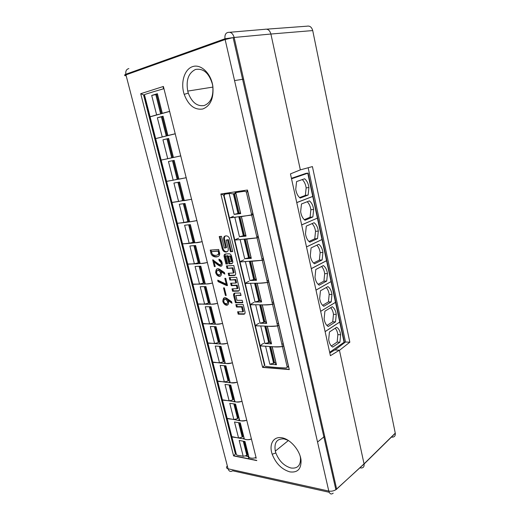<?xml version="1.0" encoding="UTF-8"?>
<svg xmlns="http://www.w3.org/2000/svg" width="520" height="520" viewBox="0 0 520 520"><rect width="100%" height="100%" fill="white"/><g stroke="black" fill="none" stroke-linecap="round" stroke-linejoin="round"><path stroke-width="0.78" d="M224.341 287.872L226.213 295.471L225.414 295.477L223.542 287.892L224.341 287.872M224.452 272.565L224.835 274.118L220.838 271.421L221.351 272.883C221.949 277.817 217.152 277.349 215.677 272.61C215.897 268.495 217.529 267.605 220.571 269.932L224.452 272.565M218.686 249.483L219.271 251.856C221.91 258.512 211.172 258.655 210.775 252.415L210.203 250.114L218.686 249.483M229.859 280.033L229.261 277.589L236.639 277.322L239.401 288.73C239.636 290.186 239.219 290.992 238.154 291.155L232.596 291.245L232.005 288.821L237.172 288.711L236.399 285.519L231.231 285.649L230.633 283.212L235.8 283.069L235.027 279.864L229.859 280.033L235.794 279.5L236.574 282.704L235.8 283.069M289.919 471.894C281.808 469.482 275.892 463.587 272.181 454.22C268.762 444.353 273.377 436.144 281.899 437.756C290.375 439.16 300.027 450.346 301.034 460.135C301.353 468.936 297.648 472.856 289.919 471.894M202.722 109.005C194.545 110.181 188.364 105.3 184.191 94.367C180.362 82.797 184.347 69.16 192.712 66.586C201.019 63.765 211.139 73.528 212.862 86.32C213.837 98.41 210.457 105.976 202.722 109.005M221.488 236.327L219.225 236.535L222.216 248.749C222.879 250.842 224.016 251.94 225.622 252.038L226.434 251.979C227.936 251.667 228.514 250.452 228.176 248.339L226.174 240.084L227.597 239.961L230.438 251.7L232.745 251.537L229.762 239.181C229.086 237.049 227.929 235.95 226.304 235.879L225.478 235.957C223.971 236.308 223.392 237.549 223.743 239.675L225.745 247.897L224.334 248.008L221.488 236.327M229.08 253.767L225.336 254.02C224.283 254.241 223.88 255.086 224.127 256.562L225.947 264.004L227.65 263.913L225.732 256.055L226.993 255.97L228.911 263.842L231.491 263.705C232.557 263.503 232.967 262.659 232.733 261.183L231.504 256.106C231.03 254.618 230.224 253.838 229.08 253.767M227.006 268.365L226.408 265.902L233.786 265.525L235.599 273.013C235.833 274.482 235.417 275.308 234.351 275.49L228.8 275.704L228.202 273.253L233.369 273.039L232.174 268.119L227.006 268.365L232.953 267.767L234.143 272.682L233.369 273.039M240.942 295.081L235.833 295.51L241.033 295.451L240.442 293.007L234.864 293.085C233.805 293.248 233.402 294.041 233.636 295.477L234.403 295.1L234.754 293.092M235.833 295.51L237.01 300.339L242.209 300.313L242.801 302.744L235.417 302.757L233.643 295.497L234.403 295.12L233.987 293.469M236.451 307.002L235.859 304.59L243.25 304.596L245.018 311.916C245.245 313.346 244.822 314.119 243.756 314.249L238.199 314.171L237.614 311.779L242.788 311.831L241.625 307.021L236.451 307.002L237.205 306.611L242.379 306.625L243.542 311.435L242.788 311.831M219.096 260.462L218.927 259.155C220.584 259.798 221.618 260.884 222.014 262.431L222.17 262.977C222.118 264.29 223.223 270.218 214.025 261.716L215.228 266.565L214.344 266.611L212.661 259.812L219.102 264.387C220.701 265.012 221.39 264.524 221.175 262.912L219.096 260.462L219.875 260.124L221.956 262.574C222.138 263.705 221.8 264.303 220.955 264.375M226.636 285.565L218.069 281.625L217.705 280.163L226.239 284.154L224.816 278.369L225.719 278.337L227.487 285.545L226.636 285.565L227.403 285.2L218.842 281.275L218.069 281.625M231.602 301.704L231.978 303.231L227.988 300.456L228.494 301.892C229.073 306.722 224.276 306.085 222.82 301.411C223.061 297.414 224.698 296.608 227.728 298.994L231.602 301.704M252.883 213.869L251.472 214.032M281.82 344.006L283.238 344.078M263.315 258.603L261.898 258.681M258.147 236.438L256.731 236.561M272.058 302.178L273.468 302.178M267.02 280.625L268.437 280.579M268.424 280.527L267.007 280.566M263.322 258.642L261.905 258.726M283.225 344.026L281.808 343.954M277.05 323.577L278.467 323.609M277.036 323.518L278.454 323.557M272.07 302.237L273.481 302.231M258.135 236.379L256.718 236.503M252.902 213.928L251.485 214.091M291.531 178.802L308.087 173.108L306.046 173.342L291.428 178.315M360.522 467.948C363.175 468.182 364.364 466.875 364.084 464.022L339.417 350.2L334.769 349.947L329.823 353.022M334.978 349.96L345.501 342.004L349.837 342.193L312.416 166.589L300.339 169.871L290.453 173.888L330.408 355.7L339.417 350.2M308.152 167.745L345.501 342.004M224.679 195.013L224.283 195.072M288.717 367.055L289.302 369.577L262.632 367.413L264.713 365.17L223.88 195.15M264.797 365.021L224.042 195.286M247.826 191.607L247.397 191.672M246.636 191.802L247.741 191.808L288.555 366.873L287.521 366.951L288.711 367.049M233.454 216.242L229.879 217.861L251.719 215.085L246.292 191.867L244.413 191.269L235.112 192.647L235.274 193.642L232.765 193.843M246.292 191.867L247.728 191.646C247.052 191.769 246.961 191.23 247.455 190.028L289.302 369.577M262.632 367.413L220.85 193.993L223.763 195.169L264.608 365.235M223.763 195.169L224.594 195.046L224.016 194.292L229.996 193.401L232.603 193.869L235.04 193.511M247.78 191.431L247.332 191.646M226.844 193.869L227.487 193.544M271.615 346.56L272.194 346.645C275.308 347.1 278.72 347.081 282.425 346.587L287.228 367.159L287.521 366.951M287.228 367.159L286.383 367.965C278.447 367.712 271.388 367.153 265.194 366.275M287.482 366.788L288.418 366.314M256.172 458.003L255.379 457.847M248.768 456.528L245.863 455.956M231.881 436.885L236.269 454.044L235.404 453.96L236.191 454.116M235.495 453.888L143.962 94.796M150.059 116.681L144.456 94.77C144.41 94.38 150.215 92.853 152.763 91.949L163.43 88.823M143.884 95.004L235.573 453.772L236.23 453.901M246.077 455.858L248.729 456.385M255.554 457.743L256.132 457.86M195.494 69.472C188.448 72.995 185.861 80.197 187.739 91.091L188.292 93.093C191.867 102.434 197.145 106.587 204.139 105.547C210.737 102.927 213.616 96.486 212.778 86.216L212.388 84.091C208.988 72.995 203.359 68.127 195.494 69.472M288.275 440.388L284.031 438.9C276.861 438.542 273.956 442.618 275.314 451.12L275.847 452.966C279.019 460.974 284.076 465.985 291.012 468.013C297.596 468.793 300.755 465.439 300.476 457.951L300.125 455.943M300.339 169.871L270.901 34.028L234.15 37.466L336.661 489.099L364.052 463.86L395.265 433.128L312.715 30.57C311.695 27.079 309.771 25.623 306.943 26.195L266.753 29.159M229.801 32.279L264.862 29.296C267.761 28.691 269.776 30.271 270.901 34.028L312.715 30.57M128.863 68.588C126.49 69.141 125.47 71.025 125.808 74.243L224.984 38.773C224.62 35.048 225.628 32.936 227.994 32.435C230.886 31.805 232.934 33.481 234.15 37.466L224.984 38.773L225.128 39.527L125.951 74.886L228.072 468.8L328.796 491.069L225.128 39.527L233.123 37.59L335.868 489.704L364.078 463.996M163.891 88.439C163.222 88.341 163.059 87.685 163.397 86.463L256.217 458.192M256.815 460.597L233.617 455.904L235.404 453.96L143.553 94.9L140.712 93.717L163.397 86.463M235.112 192.647L235.742 192.576L240.714 213.597C239.493 213.707 239.421 213.551 240.5 213.122L235.82 193.336L235.274 193.642M235.573 453.772L236.119 453.473M391.768 437.144C394.342 437.275 395.519 435.981 395.298 433.277L395.265 433.128M339.45 350.344L349.837 342.193M238.576 422.637L242.229 437.106L238.569 438.022L234.507 422L240.299 422.91L244.361 439.049C243.36 438.796 243.237 438.308 243.99 437.574M242.229 437.106L242.925 436.605L239.434 422.773M251.407 438.938C248.794 439.907 246.447 439.946 244.361 439.049M238.569 438.022C236.483 437.249 231.257 437.632 231.634 435.949L227.201 418.568M246.818 420.238C242.944 421.122 239.408 421.025 236.217 419.952L226.661 418.243M188.65 224.803L193.076 242.333L189.183 243.263L184.619 225.251L190.353 224.608L194.922 242.769C193.941 242.821 193.895 242.645 194.792 242.242M193.076 242.333L193.863 242.028L189.494 224.705M202.144 241.625C199.31 242.417 196.905 242.794 194.922 242.769M189.183 243.263C187.187 243.275 181.786 244.238 182.462 243.522L177.307 223.321M196.976 220.603C189.156 222.047 182.436 222.944 176.819 223.288M214.35 326.632L218.368 342.55L214.597 343.479L210.294 326.508L216.06 326.683L220.369 343.785C219.375 343.681 219.291 343.337 220.109 342.758M218.368 342.55L219.108 342.141L215.202 326.658M222.631 323.375C214.897 325.104 208.306 323.603 202.462 323.577M202.975 323.772L207.766 342.498C207.227 343.74 212.563 343.07 214.597 343.479M220.369 343.785C222.417 344.279 224.796 344.078 227.5 343.174M225.017 304.661L225.778 304.278M167.076 135.772L162.26 116.675L157.365 117.767L163.046 116.201C162.084 116.474 162.097 116.526 163.085 116.356M161.401 116.838L166.231 135.974L156.787 138.3M168.331 135.466L168.031 135.531C166.946 135.766 166.907 135.752 167.908 135.506L175.208 133.757M169.708 111.403L150.098 116.838L155.636 138.528M204.25 286.624L208.429 303.167L204.614 304.096L200.207 286.721L205.959 286.585L210.373 304.096C209.385 304.05 209.313 303.771 210.165 303.264M208.429 303.167L209.19 302.803L205.101 286.605M217.536 303.29C214.773 304.142 212.388 304.408 210.373 304.096M204.614 304.096C202.586 303.856 197.236 304.629 197.815 303.596L192.888 284.297M212.556 283.01C204.737 284.772 198.178 283.913 192.387 284.167M220.168 266.103L220.948 265.766M220.493 272.402L221.189 273.709M251.368 261.267L251.992 261.281L256.497 280.312L249.893 280.514L245.394 261.644L246.227 261.56M256.497 280.312C255.268 280.293 255.171 280.007 256.197 279.448L251.894 261.281M249.685 261.365L253.994 279.519L256.113 279.11M253.994 279.519L249.893 280.514M250.53 261.32L254.755 279.149M248.989 281.275C246.708 282.282 243.646 283.803 247.494 283.406L253.26 283.25C257.595 283.342 262.327 283.062 267.436 282.418L268.717 281.788M263.575 259.733L262.275 260.319L251.992 261.281M245.394 261.644L240.11 261.781M306.507 246.935L322.322 239.389L326.853 260.507L311.272 268.625M322.023 239.629L326.567 260.774M311.077 247.936L310.278 255.645C310.875 259.506 312.299 262.23 314.548 263.809L322.153 259.942L322.92 252.447C322.361 248.644 320.976 245.915 318.767 244.27L311.077 247.936M322.153 259.942L319.365 260.091L320.138 252.616C319.69 249.425 318.591 246.948 316.849 245.186M313.567 263.022L319.365 260.091M229.053 384.904L232.85 399.932L229.144 400.855L224.991 384.462L230.769 385.093L234.93 401.609C233.935 401.407 233.825 400.972 234.605 400.303M232.85 399.932L233.558 399.471L229.911 384.995M237.315 382.168C229.703 383.851 223.035 381.446 217.145 381.017M217.678 381.297L222.255 399.204C221.8 400.725 227.091 400.218 229.144 400.855M234.93 401.609C237.01 402.35 239.369 402.246 242.008 401.284M199.114 266.266L203.372 283.133L199.531 284.057L195.072 266.481L200.817 266.175L205.283 283.901C204.295 283.887 204.237 283.641 205.101 283.166M203.372 283.133L204.139 282.783L199.966 266.221M207.422 262.45C199.563 264.231 193.011 263.712 187.258 264.101M187.759 264.212L192.764 283.81C192.133 284.745 197.522 283.901 199.531 284.057M205.283 283.901C207.298 284.122 209.69 283.81 212.466 282.971M217.178 263.4L216.931 264.173M218.29 264.29L217.789 264.843M177.931 182.344L182.533 200.564L178.594 201.494L173.914 183.047L179.628 182.046L184.314 200.649C183.339 200.772 183.313 200.675 184.243 200.343M182.533 200.564L183.346 200.304L178.776 182.195M191.568 199.277L184.314 200.649M178.594 201.494C176.618 201.695 171.184 202.787 171.925 202.286L166.608 181.461M186.27 177.736L166.225 181.461M266.753 326.125L267.351 326.196L271.531 343.863L264.927 343.531L260.748 326.007L261.514 325.975M271.531 343.863C270.303 343.726 270.173 343.324 271.147 342.647L267.254 326.19M265.044 326.072L268.95 342.543L271.037 342.166M268.95 342.543L264.927 343.531M265.882 326.099L269.678 342.101M263.803 343.285C261.703 344.312 260.644 345.202 260.624 345.956L268.268 346.379C272.63 346.905 277.342 346.95 282.412 346.535L283.634 345.787M255.444 325.637L260.748 326.007M267.351 326.196C270.465 326.541 273.877 326.45 277.602 325.923L278.844 325.221M320.664 311.35L335.79 302.12L340.022 321.847L325.111 331.591M324.903 311.181L324.136 318.858C324.714 322.621 326.079 325.163 328.244 326.482L335.524 321.847L336.258 314.386C335.719 310.674 334.386 308.126 332.261 306.735L324.903 311.181M335.517 302.439L339.762 322.192M335.524 321.847L332.742 321.789L333.482 314.353C333.093 311.5 332.156 309.276 330.681 307.69M326.937 325.468L332.742 321.789M233.844 403.878L237.569 418.626L233.883 419.543L229.775 403.338L235.56 404.105L239.675 420.433C238.674 420.212 238.556 419.744 239.323 419.042M237.569 418.626L238.264 418.138L234.702 403.995M246.74 420.231C244.101 421.187 241.748 421.252 239.675 420.433M233.883 419.543C231.81 418.841 226.558 419.276 226.967 417.684L222.469 400.043M242.093 401.317C238.199 402.207 234.656 402.168 231.472 401.206L221.93 399.737M219.31 346.281L223.249 361.901L219.505 362.824L215.248 346.047L221.019 346.379L225.277 363.285C224.283 363.142 224.192 362.772 224.998 362.161M223.249 361.901L223.977 361.472L220.161 346.326M232.394 362.785C229.697 363.688 227.325 363.857 225.277 363.285M219.505 362.824C217.444 362.343 212.147 362.941 212.641 361.615L207.935 343.168M227.584 343.207C219.889 344.923 213.272 343.109 207.409 342.947M209.326 306.742L213.428 322.972L209.631 323.895L205.276 306.728L211.042 306.748L215.397 324.058C214.409 323.98 214.331 323.668 215.163 323.122M213.428 322.972L214.175 322.582L210.184 306.748M222.547 323.356C219.804 324.22 217.425 324.454 215.397 324.058M209.631 323.895C207.597 323.577 202.261 324.292 202.813 323.161M217.627 303.31C209.846 305.058 203.275 303.875 197.451 303.986M161.466 113.535L156.644 94.387L151.703 95.459L157.378 93.691C156.416 94.003 156.442 94.101 157.45 93.971M169.618 111.358L161.59 113.503M158.645 114.328L149.74 116.838M257.082 283.199L261.293 301.008C260.286 301.606 260.397 301.932 261.625 301.99L255.021 302.01L259.844 300.625L255.71 283.179M261.203 300.619L259.844 300.625M256.516 283.159L257.179 283.199C260.28 283.322 263.705 283.082 267.456 282.477L268.73 281.853M245.284 283.335L251.472 283.296M254.04 302.413C251.888 303.355 250.783 304.135 250.731 304.752L258.375 304.772C262.724 305.012 267.449 304.85 272.545 304.284L273.806 303.615M315.991 290.095L331.344 281.411L326.82 260.539M311.285 268.684L326.865 260.559M326.579 260.825L331.065 281.704M315.789 269.503L315.003 277.199C315.594 281.034 316.999 283.692 319.215 285.181L326.709 281.053L327.47 273.565C326.918 269.796 325.546 267.131 323.369 265.57L315.789 269.503M326.709 281.053L323.928 281.125L324.688 273.663C324.259 270.589 323.219 268.203 321.575 266.5M318.117 284.31L323.928 281.125M245.993 239.096L246.747 239.089L251.303 258.369L244.706 258.758L240.143 239.649L241.248 239.499M251.303 258.369C250.081 258.394 249.99 258.147 251.03 257.634L246.649 239.096M244.433 239.226L248.833 257.764L250.965 257.342M248.833 257.764L244.706 258.758M245.278 239.155L249.607 257.426M243.88 259.883C241.566 260.825 238.459 262.243 242.32 261.775L262.269 260.273L263.569 259.688M258.356 237.347L257.043 237.887L246.747 239.089M240.143 239.649L234.878 239.954M301.672 224.926L317.72 217.971L322.309 239.35L306.501 246.896M317.421 218.186L322.017 239.59M306.306 226.103L305.494 233.825C306.098 237.725 307.541 240.513 309.822 242.177L317.538 238.589L318.318 231.082C317.752 227.24 316.349 224.452 314.106 222.722L306.306 226.103M317.538 238.589L314.75 238.81L315.536 231.322C315.062 228.007 313.905 225.433 312.065 223.607M308.964 241.488L314.75 238.81M243.263 441.194L246.85 455.403L243.211 456.326L239.187 440.459L244.978 441.5L249.008 457.483C248.001 457.204 247.871 456.684 248.612 455.923M246.85 455.403L247.533 454.89L244.12 441.344M251.485 438.938C247.429 440.921 244.322 438.562 240.903 438.484L231.342 436.534M236.269 454.044C236.165 455.897 241.137 455.455 243.211 456.326M249.008 457.483C251.29 458.465 253.63 458.458 256.035 457.457M193.915 245.655L198.25 262.847L194.389 263.776L189.878 245.986L195.618 245.511L200.135 263.452C199.147 263.471 199.095 263.263 199.979 262.821M198.25 262.847L199.03 262.522L194.76 245.583M207.337 262.425C204.522 263.237 202.124 263.575 200.135 263.452M194.389 263.776C192.381 263.705 186.999 264.602 187.642 263.776L182.566 243.886M202.228 241.657C194.409 243.003 187.694 243.724 182.072 243.808M172.471 160.713L177.164 179.29L173.199 180.219L168.467 161.544L174.167 160.362L178.912 179.192C177.938 179.355 177.925 179.296 178.867 179.004M177.164 179.29L177.989 179.049L173.316 160.537M186.18 177.697L178.912 179.192M173.199 180.219L166.562 181.292L161.161 160.141M180.817 155.89L160.856 160.173M162.955 139.809L166.966 138.879L171.737 157.781L167.745 158.717L162.955 139.809L168.649 138.437L173.446 157.501C172.478 157.703 172.471 157.684 173.433 157.43M166.966 138.879L167.811 138.691L172.569 157.573L171.737 157.781M168.656 138.47C167.681 138.684 167.681 138.671 168.649 138.437M175.305 133.796L155.662 138.613L161.142 160.069L167.745 158.717M173.446 157.501L180.733 155.883M275.938 362.895L274.579 362.791L270.725 346.515M274.579 362.791L269.867 364.24L265.584 346.288L266.312 346.275M272.096 346.638L276.062 363.415C275.1 364.13 275.236 364.572 276.471 364.748L269.867 364.24M260.273 345.761L265.584 346.288M282.425 346.587L283.654 345.852M325.124 331.65L340.002 321.88M329.667 352.307L344.357 342.043L340.035 321.9M339.768 322.244L344.103 342.407M329.44 331.975L328.692 339.632C329.257 343.363 330.61 345.846 332.742 347.081L339.924 342.199L340.646 334.757C340.113 331.078 338.8 328.582 336.694 327.275L329.44 331.975M339.924 342.199L337.142 342.075L337.87 334.653C337.5 331.903 336.615 329.764 335.218 328.231M331.338 346.001L337.142 342.075M240.714 213.597L234.117 214.383L229.151 193.55L229.996 193.401M233.675 193.875L238.303 213.389L240.455 212.933M238.303 213.389L234.117 214.383M234.514 193.752L239.103 213.096M251.719 215.085L253.052 214.591M229.151 193.55L224.016 194.292M244.413 191.269L235.742 192.576M296.757 202.56L312.741 196.397L307.769 173.264M296.582 181.571L295.731 189.319C296.361 193.291 297.843 196.209 300.183 198.061L308.126 195.039L308.939 187.512C308.353 183.606 306.917 180.687 304.616 178.769L296.582 181.571M308.087 173.108L313.053 196.216L312.741 196.397M308.126 195.039L305.338 195.41L306.15 187.902C305.624 184.321 304.337 181.545 302.283 179.582M299.598 197.587L305.338 195.41M224.211 365.703L228.078 381.024L224.354 381.947L220.149 365.365L225.927 365.846L230.133 382.551C229.131 382.382 229.034 381.979 229.827 381.335M228.078 381.024L228.794 380.575L225.062 365.775M237.231 382.154C234.553 383.078 232.186 383.207 230.133 382.551M224.354 381.947C222.287 381.387 217.009 381.927 217.471 380.517M232.479 362.798C224.828 364.5 218.186 362.388 212.303 362.096M183.326 203.717L187.837 221.585L183.924 222.514L179.303 204.295L185.029 203.469L189.657 221.852C188.675 221.942 188.643 221.8 189.553 221.436M187.837 221.585L188.636 221.306L184.171 203.593M191.659 199.31L171.542 202.508M171.99 202.52L177.236 223.041C176.508 223.659 181.948 222.619 183.924 222.514M189.657 221.852L196.885 220.591M316.004 290.147L331.312 281.444M331.357 281.469L335.777 302.062L335.504 302.38L331.078 281.762M320.651 311.292L335.504 302.38M320.444 290.797L319.67 298.48C320.255 302.283 321.639 304.876 323.83 306.28L331.214 301.892L331.955 294.418C331.416 290.68 330.064 288.074 327.912 286.598L320.444 290.797M322.621 305.331L328.432 301.899L329.18 294.45C328.77 291.493 327.788 289.192 326.228 287.547M331.214 301.892L328.432 301.899M259.025 323.291C256.9 324.272 255.821 325.111 255.781 325.8L263.432 326.027C267.787 326.417 272.5 326.358 277.589 325.865L278.831 325.163M250.393 304.616L256.522 304.772M261.671 304.779L262.301 304.831C265.401 305.071 268.827 304.909 272.558 304.337L273.819 303.673M262.204 304.831L266.331 322.283C265.337 322.92 265.46 323.291 266.689 323.388L260.078 323.226L264.869 321.815L260.832 304.779M266.227 321.847L264.869 321.815M313.06 196.268L312.754 196.456L317.408 218.127L317.707 217.912L312.981 196.255M301.659 224.868L317.408 218.127M296.771 202.618L312.754 196.456M301.476 203.977L300.644 211.712C301.262 215.65 302.725 218.498 305.032 220.259L312.865 216.951L313.658 209.43C313.086 205.556 311.662 202.709 309.394 200.883L301.476 203.977M304.304 219.674L310.07 217.243L310.869 209.749C310.375 206.303 309.153 203.632 307.209 201.734M312.865 216.951L310.07 217.243M238.7 238.199C236.359 239.083 233.201 240.396 237.068 239.857L257.03 237.828L258.343 237.289M253.065 214.65L241.423 216.593L246.044 236.125L239.447 236.717L234.826 217.36L229.573 217.841M234.826 217.36L236.093 217.152M240.617 216.625L241.423 216.593M246.044 236.125C244.822 236.197 244.738 235.995 245.804 235.521L241.326 216.606M239.115 216.801L243.6 235.716L245.745 235.281M243.6 235.716L239.447 236.717M239.954 216.703L244.387 235.397M227.377 251.635L226.408 251.706C224.803 251.608 223.665 250.517 223.002 248.424L220.083 236.457M232.681 251.264L231.225 251.368L228.391 239.642L226.174 240.084M228.391 239.642L227.597 239.961M231.225 251.368L230.438 251.7M225.745 247.897L226.531 247.572L224.536 239.356C224.224 237.822 224.517 236.691 225.394 235.969M228.56 256.308L230.815 255.879L228.56 256.308L229.879 261.736L231.348 261.651L230.029 256.211M230.815 255.879L232.135 261.307L231.348 261.651M227.578 263.614L226.727 263.659L224.906 256.23L225.355 254.02M226.727 263.659L225.947 264.004M231.491 263.705L232.271 263.361L229.691 263.503L227.78 255.639L225.732 256.055M227.78 255.639L226.993 255.97M229.691 263.503L228.911 263.842M229.053 273.214L229.573 275.346L235.19 275.132M229.573 275.346L228.8 275.704M232.953 267.767L232.174 268.119M227.26 265.863L227.786 268.021M230.113 277.557L230.633 279.669M231.491 283.186L231.998 285.285L237.166 285.155L237.939 288.34L237.172 288.711M232.863 288.802L233.363 290.875L239.031 290.771M235.794 279.5L235.027 279.864M231.998 285.285L231.231 285.649M237.166 285.155L236.399 285.519M233.363 290.875L232.596 291.245M242.703 302.361L236.178 302.374L234.403 295.1M236.178 302.374L235.417 302.757M238.472 311.786L238.959 313.775L244.699 313.833M238.959 313.775L238.199 314.171M242.379 306.625L241.625 307.021M236.717 304.59L237.205 306.611M211.055 250.049L211.562 252.089C212.433 255.762 214.682 257.218 218.316 256.464M211.523 251.602L211.712 252.35C211.79 256.718 220.253 256.185 218.309 251.908L218.12 251.128L211.523 251.602L218.907 250.803L219.102 251.576C219.589 253.377 219.108 254.475 217.659 254.885M218.12 251.128L218.907 250.803M214.025 261.716L214.812 261.385C218.777 264.908 221.052 266.37 221.637 265.779M219.804 259.558L219.875 260.124M214.344 266.611L215.156 266.272M213.571 260.007L215.124 266.272M215.131 262.672L214.812 261.385M220.838 271.421L221.611 271.076L224.575 273.072M217.1 268.84C216.294 269.432 216.08 270.575 216.457 272.266C217.633 275.184 219.056 276.38 220.721 275.867M217.744 270.199C218.836 269.458 219.901 269.847 220.942 271.375M221.267 272.584L220.181 274.456M216.567 272.558L216.6 272.721C216.944 275.47 221.611 275.49 220.402 272.441C218.309 269.425 217.035 269.464 216.567 272.558M218.634 280.436L218.842 281.275M226.239 284.154L227.006 283.79L225.667 278.343M225.414 295.477L226.129 295.132M227.988 300.456L228.755 300.072L231.712 302.133M224.088 297.843L223.828 301.834M223.912 302.055C225.206 304.239 226.564 305.11 227.981 304.675M224.803 299.15C225.908 298.356 227.006 298.766 228.098 300.397M228.404 301.555L227.389 303.303M223.711 301.399L223.743 301.555C224.075 304.245 228.748 304.44 227.552 301.431C225.472 298.415 224.192 298.402 223.711 301.399M233.617 455.904L140.712 93.717M220.85 193.993L247.455 190.028M287.423 367.022L288.626 367.113M227.325 465.901C226.05 467.311 226.304 468.273 228.072 468.8C229.002 471.419 230.522 472.082 232.629 470.788L329.192 492.271M126.145 75.654C124.345 75.777 124.28 75.523 125.951 74.886L125.808 74.243C124.156 74.952 124.267 75.419 126.145 75.634M247.897 458.79L249.444 457.574M333.203 493.162C331.182 494.709 329.713 494.013 328.796 491.069C331.26 491.485 333.619 491.029 335.868 489.704L336.687 489.242M245.713 456.014L248.787 456.625M255.261 457.918L256.197 458.101M235.658 453.719L236.21 453.83M246.181 455.812L248.709 456.313M255.639 457.691L256.113 457.788M162.214 136.91L157.365 117.767M163.046 116.201L167.908 135.506M155.773 94.53L160.628 113.77M157.378 93.691L162.298 113.237M156.618 114.835L151.703 95.459M257.179 283.199L261.625 301.99M254.872 283.205L259.096 301.015M255.021 302.01L250.575 283.374M269.88 346.469L273.865 363.253M272.194 346.645L276.471 364.748M260.078 323.226L255.691 304.824M262.301 304.831L266.689 323.388M259.987 304.772L264.127 322.231M223.002 248.424L222.216 248.749M226.408 251.706L225.622 252.038M227.221 251.654L226.434 251.979M224.542 239.389L223.75 239.701M224.127 256.562L224.906 256.23L224.127 256.575M235.125 275.132L234.351 275.49M238.921 290.778L238.154 291.155M244.511 313.846L243.756 314.249M210.775 252.415L211.562 252.089M218.303 251.882L219.096 251.556M262.75 367.224L289.101 369.356M187.739 91.091L212.888 87.094M234.553 80.581L243.607 79.144M275.314 451.12L288.431 440.486M317.538 442.039L324.668 436.274M233.721 455.748L256.633 460.375M223.633 195.202L264.498 365.307M395.298 433.277L364.084 464.022M249.399 261.378L253.734 279.637M267.442 282.418L262.281 260.319M320.138 252.616L322.92 252.447M264.752 326.066L268.697 342.68M282.412 346.535L277.602 325.923M333.482 314.353L336.258 314.386M197.964 304.148L202.819 323.161M254.586 283.212L258.837 301.139M272.545 304.284L267.456 282.477M324.688 273.663L327.47 273.565M244.147 239.252L248.567 257.881M262.269 260.273L257.043 237.887M315.536 231.322L318.318 231.082M269.594 346.45L273.618 363.396M337.87 334.653L340.646 334.757M233.389 193.915L238.03 213.48M306.15 187.902L308.939 187.512M212.836 362.343L217.477 380.517M329.18 294.45L331.955 294.418M277.589 325.865L272.558 304.337M259.701 304.772L263.874 322.368M310.869 209.749L313.658 209.43M257.03 237.828L251.732 215.144M238.83 216.833L243.334 235.82M300.476 457.951L301.034 460.135M275.847 452.966L272.181 454.22M188.292 93.093L184.191 94.367M223.743 239.675L224.536 239.356M218.309 251.908L219.102 251.576M221.175 262.912L221.956 262.574M215.677 272.61L216.457 272.266M221.117 272.123L220.402 272.441M222.82 301.411L223.587 301.034M228.248 301.087L227.552 301.431"/></g></svg>
